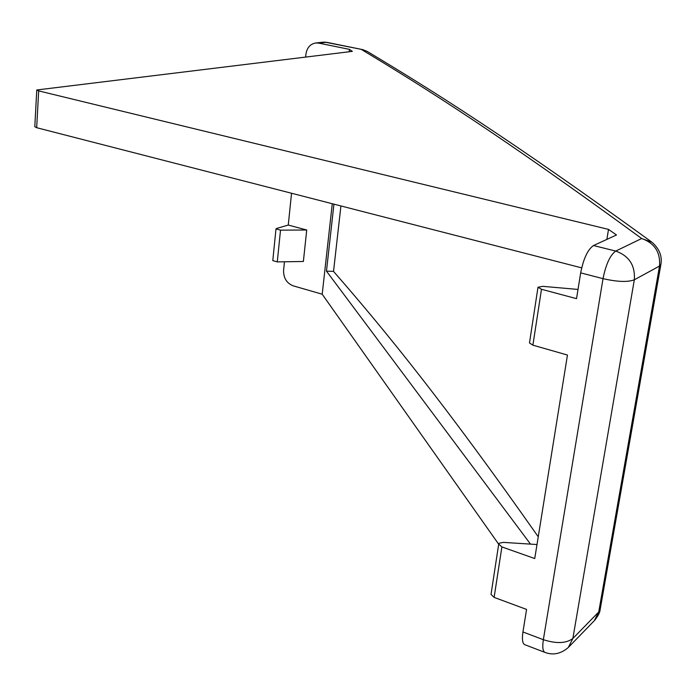 <?xml version="1.0" encoding="UTF-8"?>
<svg xmlns="http://www.w3.org/2000/svg" width="696" height="696" viewBox="0 0 696 696"><rect width="100%" height="100%" fill="white"/><g stroke="black" fill="none" stroke-linecap="round" stroke-linejoin="round"><path stroke-width="1.04" d="M660.852 264.628L600.239 609.078L598.725 611.984L572.86 638.484L634.317 279.801C627.722 282.289 617.291 281.906 603.023 278.652L543.35 639.694L522.94 631.968L526.567 609.418L494.125 597.394L501.886 546.925L498.71 544.089L499.258 543.211L503.373 542.384L536.999 544.524M651.439 241.843C508.289 138.043 433.556 91.193 367.044 51.33L361.581 49.573C427.092 89.044 500.624 135.398 641.651 238.519L652.022 242.269C659.399 248.829 662.348 256.224 660.878 264.454L659.53 266.046L598.725 611.984L594.262 620.736L568.736 647.036M593.505 245.54C587.789 249.464 583.509 258.573 580.673 272.867L603.023 278.652C605.92 264.262 610.157 255.075 615.734 251.073C629.123 255.884 635.317 265.463 634.317 279.801L659.53 266.046C660.548 252.256 654.588 243.078 641.651 238.519L615.734 251.073L593.505 245.54L616.508 234.961L608.513 229.402L38.672 90.898L36.775 89.975L352.341 51.373L349.453 49.373L318.733 43.117L325.919 42.343L362.668 49.616L327.042 42.395L322.979 42.195L315.775 42.969L318.733 43.117M498.693 544.228L322.196 294.208L293.129 285.812C286.63 283.168 283.455 278.009 283.585 270.326L284.464 261.783M36.775 89.975L34.8 126.716L36.679 127.707L581.673 267.864M606.868 239.398L608.513 229.402M333.941 204.154L326.467 271.135L530.509 544.115M322.196 294.208L332.27 203.728M349.183 51.756L349.453 49.373M522.94 631.968C521.878 639.232 522.47 643.469 524.706 644.661L544.924 652.396C542.776 651.221 542.245 646.993 543.35 639.694C556.435 643.861 566.266 643.452 572.86 638.484L568.293 647.497C560.88 653.84 553.094 655.467 544.924 652.396M578.011 289.432L542.758 286.343L537.999 287.248L529.482 342.945L532.892 345.173L567.457 355.047L534.745 558.54L501.886 546.925M580.673 272.867L576.532 298.654L541.479 289.284L537.999 287.248M305.631 57.028L305.909 54.262C306.936 47.746 310.225 43.978 315.775 42.969M306.736 230.011L280.514 230.15L277.278 261.896L303.369 261.487L306.736 230.011L288.266 225.052L291.546 193.253M326.467 271.135L333.532 271.397C385.149 330.522 444.213 402.967 538.243 536.773M340.927 205.955L333.532 271.397M494.125 597.394L491.019 594.419L498.71 544.089M288.266 225.052L276.556 228.479L275.999 228.897L280.514 230.15M277.278 261.896L272.788 260.6L275.999 228.897M327.042 42.395L325.919 42.343M38.672 90.898L36.679 127.707M532.892 345.173L541.479 289.284M367.044 51.33L362.668 49.616M594.706 620.275C598.195 615.856 600.022 612.219 600.187 609.374M325.484 42.169L322.979 42.195"/></g></svg>
